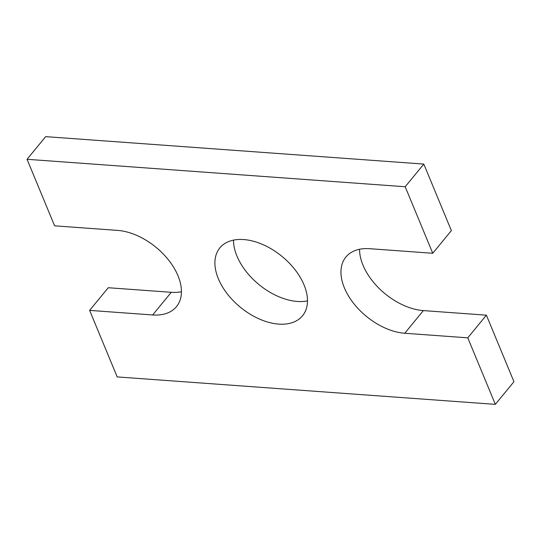 <?xml version="1.0" encoding="UTF-8"?>
<svg xmlns="http://www.w3.org/2000/svg" width="541" height="541" viewBox="0 0 541 541"><rect width="100%" height="100%" fill="white"/><g stroke="black" fill="none" stroke-linecap="round" stroke-linejoin="round"><path stroke-width="0.81" d="M495.34 404.364L467.782 337.834L486.393 315.173L513.95 381.703L495.34 404.364L117.187 376.915L89.63 310.385L108.247 287.724L171.267 292.302A53.491 32.859 -140.6 0 0 181.438 291.734M359.562 249.266A53.491 32.859 -140.6 0 0 423.366 310.595L486.393 315.173M432.753 253.276L405.195 186.746L423.813 164.085L451.37 230.615L432.753 253.276L369.733 248.698A53.491 32.859 -140.6 0 0 345.909 257.029A53.491 32.859 -140.6 0 0 353.232 302.872A53.491 32.859 -140.6 0 0 404.756 333.256L467.782 337.834M423.813 164.085L45.66 136.636L27.05 159.297L405.195 186.746M89.63 310.385L152.657 314.963A53.491 32.859 -140.6 0 0 176.481 306.632A53.491 32.859 -140.6 0 0 169.157 260.789A53.491 32.859 -140.6 0 0 117.634 230.405L54.607 225.827L27.05 159.297M304.049 284.938A53.491 32.859 -140.6 0 0 263.027 244.647A53.491 32.859 -140.6 0 0 219.862 247.879A53.491 32.859 -140.6 0 0 240.339 307.22A53.491 32.859 -140.6 0 0 302.527 315.782A53.491 32.859 -140.6 0 0 304.049 284.938M233.509 240.116A53.491 32.859 -140.6 0 0 258.95 284.559A53.491 32.859 -140.6 0 0 307.491 300.884M404.756 333.256L423.366 310.595M152.657 314.963L171.267 292.302"/></g></svg>
